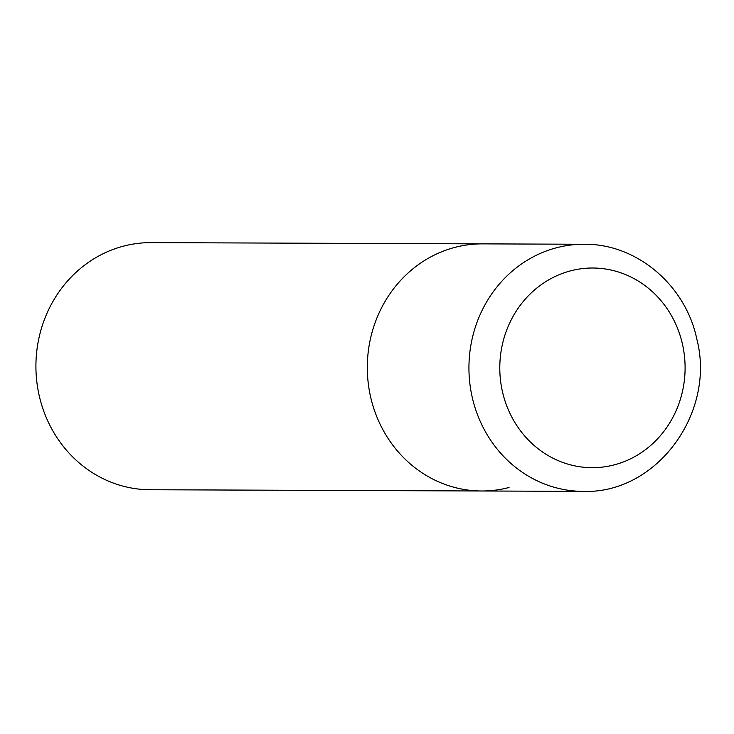 <?xml version="1.0" encoding="UTF-8"?>
<svg xmlns="http://www.w3.org/2000/svg" width="734" height="734" viewBox="0 0 734 734"><rect width="100%" height="100%" fill="white"/><g stroke="black" fill="none" stroke-linecap="round" stroke-linejoin="round"><path stroke-width="1.1" d="M509.038 487.495A123.56 114.669 -89.8 0 1 481.513 490.991L150.121 489.743A123.56 114.669 -89.8 0 1 36.7 380.689A123.56 114.669 -89.8 0 1 123.532 246.129A123.56 114.669 -89.8 0 1 151.048 242.624L482.449 243.871A123.56 114.669 90.2 0 0 370.551 396.654A123.56 114.669 90.2 0 0 481.513 490.991A123.56 114.669 -89.8 0 1 368.092 381.937A123.56 114.669 -89.8 0 1 454.924 247.376A123.56 114.669 -89.8 0 1 482.449 243.871L584.071 244.257A123.56 114.669 90.2 0 0 472.173 397.039A123.56 114.669 90.2 0 0 583.145 491.376C656.526 494.166 716.1 412.811 696.795 338.989C685.648 285.223 636.708 243.532 584.071 244.257M682.482 344.237A99.842 92.658 90.2 0 0 570.584 270.846A99.842 92.658 90.2 0 0 502.405 391.461A99.842 92.658 90.2 0 0 614.312 464.851A99.842 92.658 90.2 0 0 682.482 344.237M481.513 490.991L583.145 491.376"/></g></svg>
